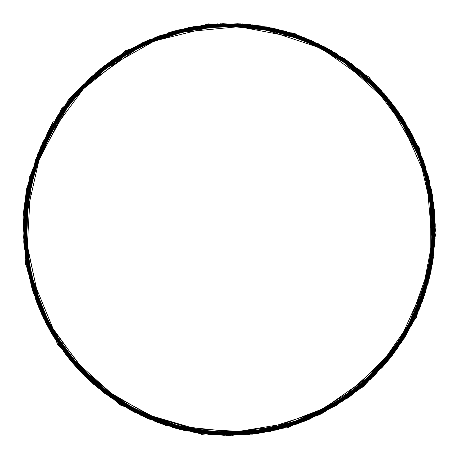 <?xml version="1.0" encoding="UTF-8"?>
<svg xmlns="http://www.w3.org/2000/svg" width="459" height="459" viewBox="0 0 459 459"><rect width="100%" height="100%" fill="white"/><g stroke="black" fill="none" stroke-linecap="round" stroke-linejoin="round"><path stroke-width="0.69" d="M23.616 227.498L23.099 215.506L26.479 189.768L29.881 178.27L69.653 99.769L138.423 44.925L223.808 23.816L310.209 40.3L381.836 91.358L425.585 167.667L433.468 255.273L404.046 338.168L342.695 401.195L260.62 432.837L172.836 427.318L95.38 385.635L42.406 315.413L23.604 229.489L23.931 229.489L41.637 312.918L91.702 381.963L165.492 424.73L250.293 433.835L331.484 407.712L395.067 350.871L430.083 273.099L430.496 187.811L396.232 109.712L333.205 52.257L252.266 25.348L167.386 33.639L93.183 75.683L42.452 144.246L23.943 227.503L23.616 227.498M47.461 134.022L26.272 198.581L27.299 266.518L50.427 330.405L93.137 383.248L150.747 419.274L216.958 434.53L284.523 427.358L346.052 398.532L394.815 351.215L425.47 290.581L434.673 223.263L421.414 156.622L387.138 97.956L335.598 53.68L272.439 28.636L204.559 25.572L139.398 44.81L84.077 84.255L44.649 139.588L25.423 204.76L28.515 272.635L53.577 335.787L97.87 387.316L156.548 421.569L223.189 434.811L290.507 425.591L351.129 394.912L398.435 346.138L427.237 284.597L434.392 217.032L419.113 150.827L383.07 93.229L330.21 50.536L266.318 27.425L198.38 26.415L133.833 47.627L79.734 88.73L42.004 145.239L24.769 210.962L29.915 278.711L56.887 341.077L102.718 391.234L162.411 423.691L229.425 434.902L296.428 423.64L356.098 391.137L401.895 340.951L428.821 278.567L433.916 210.813L416.634 145.101L378.864 88.621L324.731 47.558L260.167 26.392L192.229 27.448L128.354 50.61L75.528 93.343L39.531 150.965L24.298 217.182L31.505 284.746L60.353 346.264L107.693 395.004L168.338 425.636L235.662 434.805L302.292 421.517L360.946 387.218L405.199 335.661L430.215 272.485L433.256 204.611L413.989 139.456L374.515 84.152L319.166 44.747L253.988 25.549L186.113 28.67L122.972 53.76L71.466 98.071L37.236 156.766L24.023 223.413L33.272 290.725L63.973 351.336L112.771 398.619L174.322 427.398L241.893 434.518L308.092 419.21L365.674 383.15L408.344 330.273L431.431 266.369L432.407 198.431L411.166 133.89L370.04 79.809L313.514 42.102L247.785 24.895L180.037 30.076L117.682 57.071L67.548 102.925L35.114 162.629L23.931 229.649L35.223 296.652L67.754 356.304L117.963 402.078L180.358 428.976L248.112 434.048L313.813 416.738L370.275 378.939L411.321 324.788L432.458 260.219L431.368 192.281L408.183 128.417L365.427 75.609L307.788 39.635L241.566 24.43L174.007 31.665L112.501 60.542L63.778 107.899L33.174 168.562L24.029 235.886L37.351 302.515L71.679 361.153L123.253 405.383L186.434 430.37L254.315 433.382L319.458 414.087L374.751 374.59L414.133 319.223L433.296 254.034L430.146 186.165L405.033 123.029L360.694 71.547L301.988 37.34L235.335 24.155L168.023 33.438L107.423 64.162L60.163 112.983L31.413 174.546L24.321 242.117L39.658 308.31L75.746 365.88L128.64 408.521L192.556 431.58L260.494 432.527L325.024 411.264L379.088 370.109L416.772 313.572L433.944 247.831L428.74 180.089L401.717 117.745L355.84 67.628L296.118 35.223L229.098 24.069L162.102 35.389L102.46 67.943L56.704 118.17L29.841 180.576L24.797 248.336L42.136 314.031L79.958 370.476L134.126 411.499L198.707 432.607L266.645 431.489L330.497 408.275L383.288 365.496L419.233 307.84L434.409 241.612L427.145 174.059L398.246 112.564L350.865 63.864L290.191 33.283L222.862 24.172L156.238 37.518L97.618 71.868L53.405 123.465L28.447 186.658L25.463 254.538L44.793 319.676L84.307 374.951L139.691 414.305L204.886 433.445L272.761 430.267L335.879 405.119L387.344 360.763L421.528 302.039L434.684 235.381L425.373 168.074L394.62 107.492L345.782 60.249L284.207 31.528L216.631 24.465L150.443 39.83L92.89 75.942L50.266 128.859L27.236 192.78L26.318 260.718L47.616 325.242L88.794 379.283L145.348 416.944L211.094 434.094L278.837 428.855L341.163 401.803L391.257 355.903L423.64 296.17L434.765 229.144L423.416 162.153L390.839 102.529L340.589 56.796L278.171 29.955L210.411 24.941L144.723 42.308L88.294 80.159L47.294 134.338L26.215 198.931L27.362 266.868L50.605 330.715L93.407 383.483L151.074 419.406L217.314 434.553L284.867 427.26L346.344 398.332L395.021 350.928L425.579 290.243L434.662 222.908L421.287 156.289L386.908 97.687L335.294 53.496L272.089 28.561L204.209 25.612L139.077 44.965L83.825 84.508L44.489 139.909L25.383 205.116L28.59 272.985L53.76 336.091L98.14 387.539L156.88 421.695L223.544 434.822L290.845 425.482L351.416 394.7L398.636 345.845L427.329 284.259L434.369 216.677L418.975 150.5L382.835 92.959L329.901 50.364L265.968 27.356L198.03 26.467L133.517 47.793L79.487 88.994L41.855 145.566L24.734 211.318L30.001 279.061L57.077 341.376L103 391.452L162.75 423.806L229.781 434.902L296.766 423.525L356.379 390.919L402.09 340.653L428.901 278.223L433.887 210.457L416.491 144.78L378.618 88.363L324.415 47.392L259.817 26.341L191.879 27.517L128.044 50.788L75.293 93.607L39.394 151.298L24.281 217.537L31.602 285.085L60.554 346.556L107.98 395.21L168.677 425.74L236.018 434.793L302.624 421.391L361.222 386.989L405.383 335.357L430.29 272.141L433.21 204.255L413.829 139.134L374.263 83.899L318.844 44.586L253.632 25.509L185.763 28.745L122.668 53.944L71.237 98.346L37.11 157.098L24.011 223.768L33.381 291.063L64.185 351.623L113.063 398.819L174.667 427.49L242.249 434.501L308.419 419.078L365.938 382.909L408.516 329.964L431.494 266.019L432.349 198.081L411 133.575L369.776 79.568L313.193 41.958L247.43 24.866L179.693 30.162L117.384 57.266L67.33 103.206L34.999 162.968L23.931 230.005L35.337 296.99L67.972 356.586L118.261 402.273L180.703 429.062L248.468 434.013L314.14 416.588L370.533 378.692L411.488 324.473L432.51 259.863L431.305 191.931L408.005 128.107L365.163 75.368L307.455 39.497L241.21 24.413L173.663 31.763L112.208 60.743L63.571 108.186L33.071 168.901L24.04 236.242L37.477 302.848L71.902 361.422L123.557 405.567L186.784 430.444L254.665 433.336L319.78 413.926L375.003 374.337L414.288 318.902L433.336 253.684L430.072 185.815L404.844 122.725L360.418 71.317L301.655 37.213L234.979 24.143L167.684 33.541L107.136 64.375L59.963 113.275L31.321 174.885L24.344 242.472L39.795 308.637L75.982 366.144L128.95 408.699L192.906 431.644L260.844 432.476L325.339 411.098L379.329 369.851L416.915 313.245L433.979 247.476L428.654 179.744L401.522 117.447L355.559 67.41L295.785 35.108L228.743 24.069L161.763 35.504L102.185 68.161L56.514 118.474L29.755 180.926L24.832 248.692L42.285 314.358L80.205 370.734L134.441 411.666L199.057 432.659L266.995 431.426L330.807 408.097L383.523 365.232L419.371 307.513L434.432 241.256L427.054 173.714L398.045 112.271L350.578 63.652L289.853 33.18L222.506 24.184L155.905 37.644L97.342 72.097L53.221 123.769L28.372 187.008L25.509 254.894L44.948 319.998L84.559 375.198L140.012 414.46L205.242 433.485L273.105 430.192L336.183 404.936L387.574 360.487L421.655 301.706L434.69 235.025L425.269 167.736L394.407 107.205L345.489 60.049L283.863 31.436L216.275 24.488L150.116 39.967L92.626 76.177L50.094 129.168L27.173 193.13L26.375 261.068L47.782 325.557L89.052 379.53L145.669 417.088L211.444 434.122L279.181 428.769L341.462 401.614L391.481 355.622L423.755 295.837L434.765 228.789L423.301 161.815L390.615 102.248L340.291 56.6L277.821 29.869L210.056 24.975L144.396 42.457L88.036 80.4L47.134 134.653L26.163 199.286L27.425 267.218L50.783 331.025L93.67 383.718L151.407 419.543L217.669 434.57L285.205 427.163L346.637 398.131L395.233 350.642L425.682 289.904L434.65 222.552L421.155 155.957L386.679 97.411L334.99 53.313L271.739 28.492L203.853 25.658L138.756 45.125L83.572 84.76L44.334 140.23L25.343 205.466L23.931 229.489M26.565 189.332L53.221 121.262L47.931 132.026L25.756 198.5L27.15 268.555L51.959 334.095L97.297 387.528L157.953 422.63L226.832 435.413L296.044 424.334L357.504 390.684L404.138 338.381L430.542 273.466L433.64 203.457L413.066 136.478L371.274 80.233L312.992 41.31L245.054 24.149L175.292 30.764L111.789 60.399L61.902 109.603L31.401 172.693L23.799 242.363L40.048 310.525L78.162 369.317L133.798 411.935L200.514 433.376L270.552 431.265L335.822 405.767L388.767 359.856L423.25 298.855L435.293 229.821L423.485 160.742L389.169 99.649L336.407 53.548M58.069 343.831L89.987 381.108L129.822 409.778L175.304 428.207L223.86 435.356L272.721 430.8L319.137 414.833L360.418 388.308L394.298 352.793L418.78 310.273L432.521 263.145L434.707 214.129L425.235 165.969L404.666 121.417L374.102 83.01L335.345 52.917L290.553 32.853L242.295 23.954L193.291 26.731L146.341 41.017L104.107 66.01L68.97 100.28L42.985 141.911L27.517 188.483L23.575 237.401L31.264 285.877L50.26 331.117L79.373 370.631L117.034 402.095L161.063 423.777L208.971 434.415L258.044 433.416L305.476 420.834L348.593 397.391L384.923 364.406L412.446 323.767L429.538 277.77L435.281 229.024L429.337 180.318L412.016 134.389L384.338 93.877L347.836 61.064L304.633 37.787L257.126 25.44L208.065 24.648L160.202 35.504L116.265 57.369L78.753 89.017L49.79 128.635L31.034 173.984L23.512 222.489L27.741 271.384L43.341 317.909L69.567 359.391L104.83 393.535L147.184 418.304L194.191 432.407L243.207 434.954L291.431 425.843L336.126 405.584L374.762 375.319L405.131 336.774L425.533 292.131L434.776 243.936L432.372 194.914L418.419 147.867L393.73 105.45L359.736 70.066L318.294 43.754L271.837 27.97L222.948 23.667L174.42 30.994L129.019 49.647L89.316 78.478L57.564 115.909L35.567 159.778L24.574 207.606L25.211 256.684L37.449 304.202L60.559 347.503L93.303 384.057L133.724 411.889L179.595 429.314L228.301 435.436L277.041 429.808L323.102 412.848L363.821 385.462L396.909 349.207L420.478 306.17L433.193 258.767L434.334 209.706L423.835 161.763L402.285 117.67L370.924 79.923L331.513 50.674L286.296 31.596L237.865 23.713L188.93 27.563L142.296 42.836L100.63 68.764L66.222 103.757L41.126 145.939L26.691 192.837L23.782 241.836L32.537 290.122L52.475 334.967L82.454 373.827L120.78 404.471L165.263 425.212L213.395 434.788L262.433 432.762L309.573 419.147L352.185 394.78L387.803 361.026L414.425 319.797L430.542 273.449L435.23 224.589L428.224 176.021L409.927 130.476L381.377 90.572L344.175 58.54L300.49 36.209L252.731 24.901L203.653 25.142L156.037 37.047L112.581 59.842L75.764 92.293L47.661 132.525L29.881 178.27L47.925 132.014L76.527 91.439L68.173 100.039L29.267 177.501L25.543 264.103L57.656 344.617L119.971 404.872L201.484 434.306L287.919 427.742L364.056 386.3L416.508 317.278L436.05 232.828L419.222 147.804L369.047 77.123L294.305 33.237L208.134 23.857L125.68 50.622L61.472 108.852L26.783 188.299M261.022 25.979L242.352 23.948M150.036 39.417L75.586 92.488L31.436 172.555L26.295 263.833L61.173 348.347L129.208 409.411L216.958 435.04L307.151 420.146L382.037 367.688M186.015 430.823L243.631 434.908L300.134 422.894L351.049 395.601L392.422 355.283M432.407 263.902L431.288 189.114L403.559 119.661L352.851 64.69L285.854 31.447M190.479 27.236L167.994 32.899M95.759 72.734L56.755 117.154L31.941 170.805L23.426 229.305L31.837 287.81M65.035 353.637L124.211 406.565L198.999 433.176L278.297 429.515L350.332 396.146M406.244 334.961L419.974 307.415M435.08 239.087L432.005 192.958L418.757 148.647L395.951 108.422L364.727 74.306L326.699 48.006L283.742 30.862L238.055 23.73L191.925 26.978L147.683 40.426L107.567 63.422L73.56 94.772L47.466 132.944L30.483 175.963L23.558 221.674L27.006 267.798L40.65 311.971M84.938 376.323L143.529 416.686L212.345 434.725L283.197 428.264L347.624 398.079L397.919 347.773L428.121 283.358L434.593 212.5L416.548 143.684L376.196 85.11L318.305 43.737L249.788 24.574L178.849 29.835L113.924 58.93L62.78 108.387L31.522 172.291L23.851 243.023M44.735 320.772L51.758 333.791M111.244 398.211L79.212 370.447M139.593 414.85L183.669 430.29L230.108 435.43L276.484 429.951L320.457 414.167L359.741 388.899L392.302 355.404L416.491 315.453L431.047 271.062L435.23 224.537L428.821 178.27L412.148 134.63L386.065 95.891L351.933 63.99L311.477 40.65L266.805 26.983L220.217 23.748M150.575 39.193L125.491 51.655M70.847 97.991L43.083 141.659L27.064 190.869L23.822 242.518L33.559 293.347M36.175 300.869L42.01 315.017M43.244 317.662L89.436 380.603L155.739 421.827L232.621 435.373L309.027 419.388M367.039 382.645L401.516 342.454L424.667 294.816L434.851 242.834L431.471 189.986L414.706 139.743L385.692 95.438L346.333 59.997L299.234 35.768M240.172 23.834L188.959 27.546M122.214 53.594L73.979 94.336L40.312 147.758L24.453 208.885L27.833 271.94M38.78 307.536L64.564 353.005M69.745 359.626L78.885 370.097M117.946 402.692L194.364 432.435L276.324 429.991L350.831 395.756L406.1 335.19L433.348 257.838L428.218 175.992L391.573 102.638L329.223 49.388M324.949 47.082L293.175 33.691M289.922 32.658L272.48 28.114M217.572 23.885L171.505 31.832L128.434 49.979L90.532 77.347L59.825 112.593L37.81 153.828L25.687 198.959L24.046 245.691L32.991 291.557M65.453 354.193L102.724 391.888L148.372 418.837L199.395 433.233L252.398 434.134L303.875 421.465L350.418 396.083L388.928 359.655L416.887 314.61L432.372 263.908L434.466 210.945L422.911 159.198L398.573 112.111L362.983 72.815L318.575 43.869L268.228 27.259L215.323 24.029M142.789 42.607L81.696 85.948L40.111 148.251L23.57 221.307L34.259 295.458M36.106 300.685L52.573 335.116M66.446 355.473L131.446 410.639L213.2 434.793L297.753 423.749L370.568 379.386L419.176 309.337L435.247 225.61L416.015 142.554L364.825 74.387M310.353 40.14L266.536 26.932M195.867 26.283L143.914 42.108L97.899 70.956L61.03 110.831L35.865 158.957M23.438 225.369L27.07 268.131M55.424 339.786L35.24 298.293M71.512 361.767L46.589 324.415M104.836 393.541L173.089 427.587L249.042 434.484L322.293 413.261L382.8 366.833L422.269 301.569L435.241 226.419L420.031 151.699L378.652 87.623M289.589 32.537L240.556 23.862L190.887 27.167L143.455 42.32L101.043 68.397L66.136 103.9L40.759 146.742L26.427 194.415L23.92 244.148M53.967 337.451L29.003 277.138M37.299 303.835L27.179 268.756M23.007 217.13L26.961 187.456M22.95 218.364L26.829 188.081M23.042 216.499L26.76 188.385M23.002 217.182L26.989 187.324M22.956 218.277L26.479 189.768M23.42 227.498L29.875 178.27L23.415 227.498M23.426 227.498L29.881 178.27"/></g></svg>
